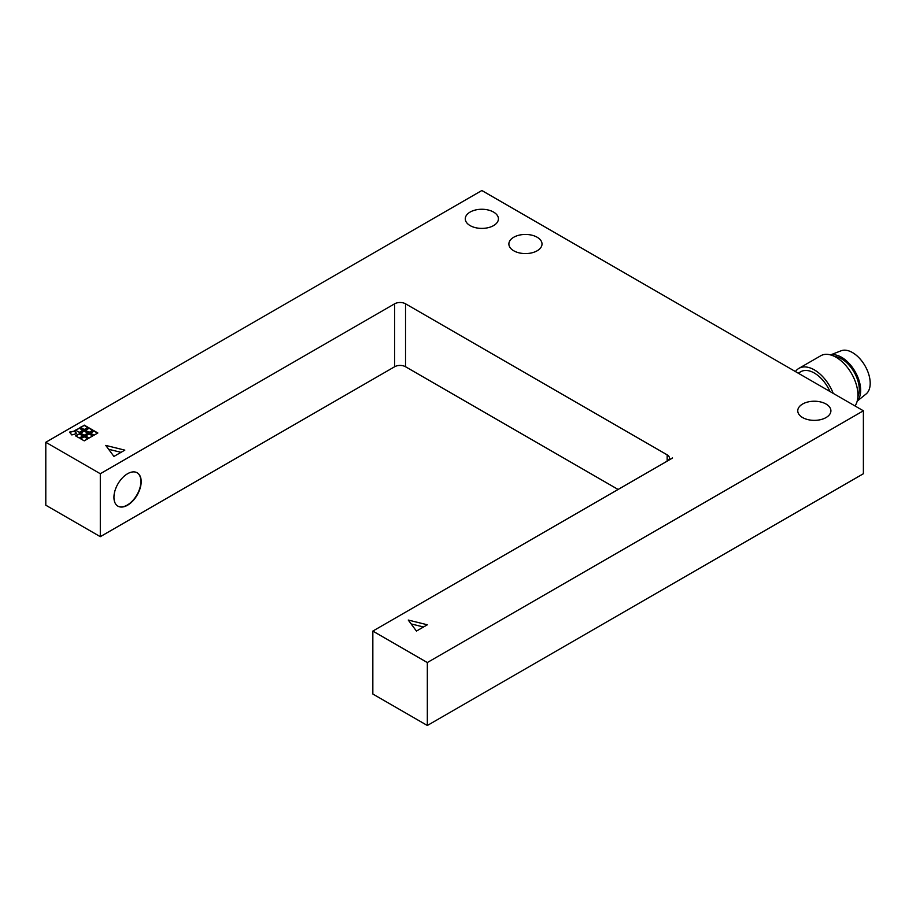 <?xml version="1.0" encoding="UTF-8"?>
<svg xmlns="http://www.w3.org/2000/svg" width="916" height="916" viewBox="0 0 916 916"><rect width="100%" height="100%" fill="white"/><g stroke="black" fill="none" stroke-linecap="round" stroke-linejoin="round"><path stroke-width="1.37" d="M857.204 401.116L866.067 394.006A25.053 14.461 -120 0 0 870.2 383.266A25.053 14.461 -120 0 0 859.987 358.832A25.053 14.461 -120 0 0 841.117 350.782L830.526 354.904M857.25 400.945A26.976 15.572 -120 0 0 860.662 390.342A26.976 15.572 -120 0 0 850.426 364.911A26.976 15.572 -120 0 0 830.697 354.95M857.891 396.743A25.053 14.461 -120 0 0 854.113 372.102A25.053 14.461 -120 0 0 834.648 356.507M855.017 405.96A30.835 17.805 -120 0 0 849.407 370.167A30.835 17.805 -120 0 0 820.713 355.774L798.912 368.358A30.835 17.805 -120 0 0 795.454 371.575M833.217 393.376A30.835 17.805 -120 0 0 798.912 368.358M108.615 449.264L121.015 452.332M411.124 623.922L423.524 626.991M69.731 432.352L74.414 431.093L76.486 433.657M90.489 433.142L94.039 431.093L97.577 433.142M80.688 438.798L84.226 436.76L87.764 438.798M75.776 430.302L79.326 428.264L82.864 430.302M85.589 430.302L89.127 428.264L92.676 430.302M80.688 433.142L84.226 431.093L87.764 433.142M80.688 427.474L84.226 425.425L87.764 427.474M85.589 435.97L89.127 433.921L92.676 435.97M75.776 435.97L79.326 433.921L82.864 435.97M117.786 506.079A19.27 11.129 120 0 0 127.29 505.048A19.27 11.129 120 0 0 139.839 488.194A19.27 11.129 120 0 0 137.056 472.702M829.988 391.51A26.976 15.572 -120 0 0 800.847 371.701L798.26 373.19M124.828 450.134L113.927 456.431L105.752 445.416L124.828 450.134M416.436 631.078L408.261 620.063L427.337 624.781L416.436 631.078M74.414 430.783L76.692 433.6L71.803 434.917L69.524 432.1L74.414 431.093M94.039 430.783L97.852 432.982L94.039 435.18L90.226 432.982L94.039 431.093M84.226 436.44L88.039 438.65L84.226 440.848L80.413 438.65L84.226 436.76M79.326 427.944L83.138 430.154L79.326 432.352L75.501 430.154L79.326 428.264M89.127 427.944L92.951 430.154L89.127 432.352L85.314 430.154L89.127 428.264M84.226 430.783L88.039 432.982L84.226 435.18L80.413 432.982L84.226 431.093M84.226 425.116L88.039 427.314L84.226 429.524L80.413 427.314L84.226 425.425M89.127 433.611L92.951 435.81L89.127 438.02L85.314 435.81L89.127 433.921M79.326 433.611L83.138 435.81L79.326 438.02L75.501 435.81L79.326 433.921M667.169 461.149L667.169 454.851A7.706 4.454 180 0 1 669.424 458A7.706 4.454 180 0 1 668.142 460.462L672.504 457.931A7.706 4.454 180 0 1 671.531 458.63L372.835 631.078L427.337 662.543L863.387 410.792L481.85 190.517L45.8 442.268L100.302 473.732L394.636 303.803A7.706 4.454 180 0 1 405.536 303.803L405.536 366.744A7.706 4.454 0 0 0 394.636 366.744L100.302 536.673L100.302 473.732M127.553 505.208A19.27 11.129 -60 0 1 117.924 506.159A19.27 11.129 -60 0 1 117.924 483.911A19.27 11.129 -60 0 1 137.194 472.782A19.27 11.129 -60 0 1 140.148 488.217A19.27 11.129 -60 0 1 127.553 505.208M667.169 454.851L405.536 303.803M826.049 404.036A16.568 9.572 180 0 1 830.904 410.792A16.568 9.572 180 0 1 814.335 420.364A16.568 9.572 180 0 1 797.756 410.792A16.568 9.572 180 0 1 807.992 401.952A16.568 9.572 180 0 1 826.049 404.036M493.564 212.077A16.568 9.572 180 0 1 498.418 218.832A16.568 9.572 180 0 1 481.85 228.405A16.568 9.572 180 0 1 465.271 218.832A16.568 9.572 180 0 1 475.507 209.993A16.568 9.572 180 0 1 493.564 212.077M537.165 237.244A16.568 9.572 180 0 1 542.02 244.011A16.568 9.572 180 0 1 525.452 253.583A16.568 9.572 180 0 1 508.884 244.011A16.568 9.572 180 0 1 519.109 235.172A16.568 9.572 180 0 1 537.165 237.244M618.105 489.465L405.536 366.744M100.302 536.673L45.8 505.208L45.8 442.268M427.337 662.543L427.337 725.483L863.387 473.732L863.387 410.792M427.337 725.483L372.835 694.019L372.835 631.078M394.636 366.744L394.636 303.803"/></g></svg>
